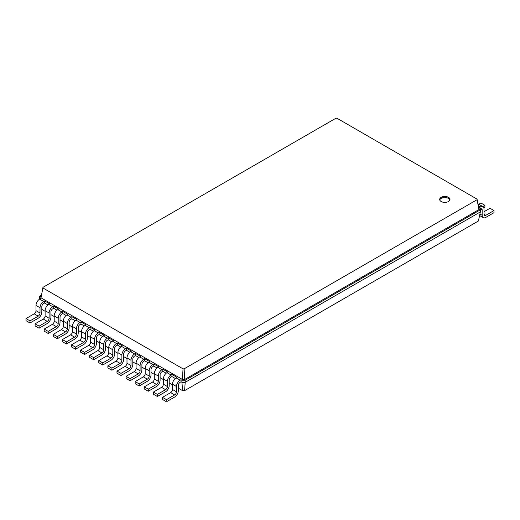 <?xml version="1.0" encoding="UTF-8"?>
<svg xmlns="http://www.w3.org/2000/svg" width="520" height="520" viewBox="0 0 520 520"><rect width="100%" height="100%" fill="white"/><g stroke="black" fill="none" stroke-linecap="round" stroke-linejoin="round"><path stroke-width="0.78" d="M181.031 381.797L180.122 382.324A2.574 1.489 120 0 0 178.302 385.476L178.302 390.728A5.148 2.971 -60 0 1 174.661 397.033L166.472 401.759L166.472 399.659L174.661 394.934A2.574 1.489 120 0 0 176.482 391.781L176.482 386.529A5.148 2.971 -60 0 1 180.122 380.224L181.031 379.697L181.031 381.797L181.942 382.324L181.942 380.224L181.031 379.697M166.472 401.759L162.468 399.451L162.468 397.345L170.658 392.62A2.574 1.489 120 0 0 172.478 389.467L172.478 384.215A5.148 2.971 -60 0 1 176.118 377.91L177.028 377.39L171.931 374.446L171.931 376.545L171.022 377.072A2.574 1.489 120 0 0 169.202 380.224L169.202 385.476A5.148 2.971 -60 0 1 165.562 391.781L157.378 396.507L157.378 394.407L165.562 389.682A2.574 1.489 120 0 0 167.381 386.529L167.381 381.277A5.148 2.971 -60 0 1 171.022 374.972L171.931 374.446M184.567 390.656L185.218 382.324L480.35 211.926L478.406 221.006L184.567 390.656L182.585 390.656L178.302 388.18M172.478 384.82L169.202 382.928M163.377 379.568L160.102 377.676M154.284 374.316L151.008 372.424M145.184 369.063L141.908 367.172M136.084 363.812L132.808 361.92M126.991 358.553L123.715 356.668M117.891 353.301L114.615 351.41M108.791 348.049L105.515 346.157M99.691 342.797L96.421 340.906M90.597 337.545L87.321 335.654M81.497 332.293L78.221 330.401M72.397 327.041L69.127 325.15M63.303 321.789L60.027 319.897M54.204 316.537L50.927 314.646M45.104 311.285L41.828 309.394M47.931 304.954L44.557 303.011L44.557 300.911L49.654 303.849L48.743 304.375A5.148 2.971 -60 0 0 45.104 310.681L45.104 315.933A2.574 1.489 120 0 1 43.284 319.085L35.1 323.811L35.1 325.91L39.104 328.224L39.104 326.118L47.288 321.392A2.574 1.489 120 0 0 49.108 318.24L49.108 312.988A5.148 2.971 -60 0 1 52.748 306.683L53.657 306.163L53.657 308.262L52.748 308.789A2.574 1.489 120 0 0 50.927 311.942L50.927 317.194A5.148 2.971 -60 0 1 47.288 323.492L39.104 328.224M57.025 310.206L53.657 308.262M66.125 315.458L62.758 313.514L62.758 311.415L67.853 314.353L66.944 314.88A5.148 2.971 -60 0 0 63.303 321.185L63.303 326.437A2.574 1.489 120 0 1 61.484 329.589L53.294 334.315L53.294 336.414L57.298 338.728L57.298 336.629L65.487 331.897A2.574 1.489 120 0 0 67.308 328.75L67.308 323.492A5.148 2.971 -60 0 1 70.941 317.194L71.851 316.667L71.851 318.767L70.941 319.293A2.574 1.489 120 0 0 69.127 322.445L69.127 327.697A5.148 2.971 -60 0 1 65.487 334.003L57.298 338.728M75.225 320.71L71.851 318.767M84.318 325.962L80.951 324.019L80.951 321.919L86.047 324.864L85.137 325.383A5.148 2.971 -60 0 0 81.497 331.689L81.497 336.941A2.574 1.489 120 0 1 79.677 340.093L71.487 344.819L71.487 346.925L75.491 349.232L75.491 347.132L83.681 342.407A2.574 1.489 120 0 0 85.501 339.255L85.501 334.003A5.148 2.971 -60 0 1 89.141 327.697L90.051 327.171L90.051 329.271L89.141 329.797A2.574 1.489 120 0 0 87.321 332.95L87.321 338.201A5.148 2.971 -60 0 1 83.681 344.507L75.491 349.232M93.418 331.221L90.051 329.271M102.518 336.473L99.145 334.522L99.145 332.423L104.241 335.368L103.331 335.894A5.148 2.971 -60 0 0 99.691 342.193L99.691 347.445A2.574 1.489 120 0 1 97.877 350.597L89.687 355.329L89.687 357.428L93.691 359.736L93.691 357.637L101.874 352.911A2.574 1.489 120 0 0 103.695 349.759L103.695 344.507A5.148 2.971 -60 0 1 107.335 338.201L108.245 337.675L108.245 339.781L107.335 340.301A2.574 1.489 120 0 0 105.515 343.454L105.515 348.706A5.148 2.971 -60 0 1 101.874 355.01L93.691 359.736M111.612 341.725L108.245 339.781M120.712 346.976L117.345 345.033L117.345 342.927L122.441 345.872L121.531 346.398A5.148 2.971 -60 0 0 117.891 352.697L117.891 357.955A2.574 1.489 120 0 1 116.07 361.101L107.88 365.833L107.88 367.933L111.885 370.247L111.885 368.141L120.075 363.415A2.574 1.489 120 0 0 121.895 360.262L121.895 355.01A5.148 2.971 -60 0 1 125.535 348.706L126.445 348.185L126.445 350.285L125.535 350.812A2.574 1.489 120 0 0 123.715 353.957L123.715 359.216A5.148 2.971 -60 0 1 120.075 365.515L111.885 370.247M129.812 352.228L126.445 350.285M138.905 357.481L135.538 355.537L135.538 353.438L140.634 356.375L139.724 356.902A5.148 2.971 -60 0 0 136.084 363.207L136.084 368.459A2.574 1.489 120 0 1 134.264 371.612L126.081 376.337L126.081 378.437L130.078 380.75L130.078 378.651L138.268 373.919A2.574 1.489 120 0 0 140.088 370.767L140.088 365.515A5.148 2.971 -60 0 1 143.728 359.216L144.638 358.69L144.638 360.789L143.728 361.316A2.574 1.489 120 0 0 141.908 364.468L141.908 369.72A5.148 2.971 -60 0 1 138.268 376.019L130.078 380.75M148.005 362.732L144.638 360.789M157.105 367.985L153.738 366.041L153.738 363.942L158.828 366.88L157.917 367.406A5.148 2.971 -60 0 0 154.284 373.711L154.284 378.963A2.574 1.489 120 0 1 152.464 382.115L144.274 386.841L144.274 388.941L148.278 391.255L148.278 389.155L156.468 384.423A2.574 1.489 120 0 0 158.281 381.277L158.281 376.019A5.148 2.971 -60 0 1 161.922 369.72L162.832 369.194L162.832 371.293L161.922 371.82A2.574 1.489 120 0 0 160.102 374.972L160.102 380.224A5.148 2.971 -60 0 1 156.468 386.529L148.278 391.255M166.198 373.237L162.832 371.293M175.299 378.488L171.931 376.545M182.585 390.656L181.942 382.324L185.218 382.324L185.218 380.224L181.942 380.224L182.397 379.438L181.942 379.171L41.009 297.811L42.959 287.365L335.887 118.242L336.96 118.242L477.041 199.121L477.041 199.732L184.113 368.856L183.04 368.856L42.959 287.983M166.472 399.659L162.468 397.345M157.378 396.507L153.374 394.199L153.374 392.093L161.558 387.368A2.574 1.489 120 0 0 163.377 384.215L163.377 378.963A5.148 2.971 -60 0 1 167.018 372.658L167.928 372.132L162.832 369.194M153.738 366.041L152.828 366.568A2.574 1.489 120 0 0 151.008 369.72L151.008 374.972A5.148 2.971 -60 0 1 147.368 381.277L139.178 386.003L139.178 383.903L147.368 379.171A2.574 1.489 120 0 0 149.188 376.019L149.188 370.767A5.148 2.971 -60 0 1 152.828 364.468L153.738 363.942M139.178 386.003L135.174 383.688L135.174 381.589L143.364 376.863A2.574 1.489 120 0 0 145.184 373.711L145.184 368.459A5.148 2.971 -60 0 1 148.824 362.154L149.734 361.628L144.638 358.69M135.538 355.537L134.628 356.063A2.574 1.489 120 0 0 132.808 359.216L132.808 364.468A5.148 2.971 -60 0 1 129.168 370.767L120.984 375.499L120.984 373.393L129.168 368.667A2.574 1.489 120 0 0 130.988 365.515L130.988 360.262A5.148 2.971 -60 0 1 134.628 353.957L135.538 353.438M120.984 375.499L116.981 373.185L116.981 371.085L125.171 366.36A2.574 1.489 120 0 0 126.991 363.207L126.991 357.955A5.148 2.971 -60 0 1 130.624 351.65L131.534 351.124L126.445 348.185M117.345 345.033L116.434 345.553A2.574 1.489 120 0 0 114.615 348.706L114.615 353.957A5.148 2.971 -60 0 1 110.974 360.262L102.784 364.988L102.784 362.888L110.974 358.163A2.574 1.489 120 0 0 112.794 355.01L112.794 349.759A5.148 2.971 -60 0 1 116.434 343.454L117.345 342.927M102.784 364.988L98.787 362.681L98.787 360.581L106.971 355.849A2.574 1.489 120 0 0 108.791 352.697L108.791 347.445A5.148 2.971 -60 0 1 112.431 341.146L113.341 340.62L108.245 337.675M99.145 334.522L98.241 335.049A2.574 1.489 120 0 0 96.421 338.201L96.421 343.454A5.148 2.971 -60 0 1 92.781 349.759L84.591 354.484L84.591 352.385L92.781 347.659A2.574 1.489 120 0 0 94.601 344.507L94.601 339.255A5.148 2.971 -60 0 1 98.241 332.95L99.145 332.423M84.591 354.484L80.587 352.176L80.587 350.071L88.777 345.345A2.574 1.489 120 0 0 90.597 342.193L90.597 336.941A5.148 2.971 -60 0 1 94.237 330.636L95.147 330.115L90.051 327.171M80.951 324.019L80.041 324.545A2.574 1.489 120 0 0 78.221 327.697L78.221 332.95A5.148 2.971 -60 0 1 74.581 339.255L66.398 343.98L66.398 341.881L74.581 337.155A2.574 1.489 120 0 0 76.401 334.003L76.401 328.75A5.148 2.971 -60 0 1 80.041 322.445L80.951 321.919M66.398 343.98L62.393 341.666L62.393 339.567L70.577 334.841A2.574 1.489 120 0 0 72.397 331.689L72.397 326.437A5.148 2.971 -60 0 1 76.037 320.132L76.947 319.605L71.851 316.667M62.758 313.514L61.848 314.041A2.574 1.489 120 0 0 60.027 317.194L60.027 322.445A5.148 2.971 -60 0 1 56.388 328.75L48.198 333.476L48.198 331.377L56.388 326.644A2.574 1.489 120 0 0 58.208 323.492L58.208 318.24A5.148 2.971 -60 0 1 61.848 311.942L62.758 311.415M48.198 333.476L44.194 331.162L44.194 329.062L52.384 324.337A2.574 1.489 120 0 0 54.204 321.185L54.204 315.933A5.148 2.971 -60 0 1 57.843 309.627L58.754 309.101L53.657 306.163M44.557 303.011L43.648 303.537A2.574 1.489 120 0 0 41.828 306.683L41.828 311.942A5.148 2.971 -60 0 1 38.194 318.24L30.004 322.972L30.004 320.866L38.194 316.141A2.574 1.489 120 0 0 40.014 312.988L40.014 307.736A5.148 2.971 -60 0 1 43.648 301.431L44.557 300.911M30.004 322.972L26 320.658L26 318.558L34.19 313.833A2.574 1.489 120 0 0 36.01 310.681L36.01 305.428A5.148 2.971 -60 0 1 39.65 299.124L39.65 296.179L41.269 295.243M43.648 301.431L39.65 299.124L40.56 298.597L39.65 298.07L41.009 297.811L42.959 287.365M480.35 211.926L480.35 209.827L185.218 380.224L184.763 379.438L182.397 379.438L183.04 368.856M441.188 197.327A5.148 2.971 0 0 0 439.679 199.427A5.148 2.971 0 0 0 444.828 202.397A5.148 2.971 0 0 0 449.969 199.427A5.148 2.971 0 0 0 446.797 196.683A5.148 2.971 0 0 0 441.188 197.327M482.17 210.035L480.35 208.988A2.574 1.489 -60 0 1 481.637 208.858A2.574 1.489 -60 0 1 482.17 210.035L482.17 215.293A5.148 2.971 120 0 0 483.236 217.646A5.148 2.971 120 0 0 485.81 217.393L494 212.661L494 210.561L485.81 215.293A2.574 1.489 -60 0 1 484.523 215.417A2.574 1.489 -60 0 1 483.99 214.24L483.99 208.988A5.148 2.971 120 0 0 482.924 206.629A5.148 2.971 120 0 0 480.35 206.889L479.44 207.409L480.35 207.935L480.35 209.827L478.991 209.567L184.763 379.438L184.113 368.856M157.378 394.407L153.374 392.093M39.65 296.179L41.009 296.445M148.278 389.155L144.274 386.841M139.178 383.903L135.174 381.589M130.078 378.651L126.081 376.337M120.984 373.393L116.981 371.085M111.885 368.141L107.88 365.833M102.784 362.888L98.787 360.581M93.691 357.637L89.687 355.329M84.591 352.385L80.587 350.071M75.491 347.132L71.487 344.819M66.398 341.881L62.393 339.567M57.298 336.629L53.294 334.315M48.198 331.377L44.194 329.062M39.104 326.118L35.1 323.811M30.004 320.866L26 318.558M480.35 207.935L478.991 208.202L478.991 209.567L477.041 199.732M478.991 208.202L477.041 199.121M449.891 199.953A5.148 2.971 0 0 0 446.362 197.639A5.148 2.971 0 0 0 441.188 198.374A5.148 2.971 0 0 0 439.757 199.953M483.88 208L484.9 207.409L484.9 205.309L480.896 203.002L478.757 204.237M484.9 205.309L482.768 206.537M494 210.561L489.996 208.254L483.99 211.718M482.924 206.629L478.92 204.321A5.148 2.971 120 0 0 478.107 204.081M180.122 380.224L176.118 377.91M176.482 386.529L172.478 384.215M176.482 391.781L172.478 389.467M174.661 394.934L170.658 392.62M171.022 374.972L167.018 372.658M161.922 369.72L157.917 367.406M152.828 364.468L148.824 362.154M143.728 359.216L139.724 356.902M134.628 353.957L130.624 351.65M125.535 348.706L121.531 346.398M116.434 343.454L112.431 341.146M107.335 338.201L103.331 335.894M98.241 332.95L94.237 330.636M89.141 327.697L85.137 325.383M80.041 322.445L76.037 320.132M70.941 317.194L66.944 314.88M61.848 311.942L57.843 309.627M52.748 306.683L48.743 304.375M167.381 381.277L163.377 378.963M167.381 386.529L163.377 384.215M165.562 389.682L161.558 387.368M158.281 376.019L154.284 373.711M158.281 381.277L154.284 378.963M156.468 384.423L152.464 382.115M149.188 370.767L145.184 368.459M149.188 376.019L145.184 373.711M147.368 379.171L143.364 376.863M140.088 365.515L136.084 363.207M140.088 370.767L136.084 368.459M138.268 373.919L134.264 371.612M130.988 360.262L126.991 357.955M130.988 365.515L126.991 363.207M129.168 368.667L125.171 366.36M121.895 355.01L117.891 352.697M121.895 360.262L117.891 357.955M120.075 363.415L116.07 361.101M112.794 349.759L108.791 347.445M112.794 355.01L108.791 352.697M110.974 358.163L106.971 355.849M103.695 344.507L99.691 342.193M103.695 349.759L99.691 347.445M101.874 352.911L97.877 350.597M94.601 339.255L90.597 336.941M94.601 344.507L90.597 342.193M92.781 347.659L88.777 345.345M85.501 334.003L81.497 331.689M85.501 339.255L81.497 336.941M83.681 342.407L79.677 340.093M76.401 328.75L72.397 326.437M76.401 334.003L72.397 331.689M74.581 337.155L70.577 334.841M67.308 323.492L63.303 321.185M67.308 328.75L63.303 326.437M65.487 331.897L61.484 329.589M58.208 318.24L54.204 315.933M58.208 323.492L54.204 321.185M56.388 326.644L52.384 324.337M49.108 312.988L45.104 310.681M49.108 318.24L45.104 315.933M47.288 321.392L43.284 319.085M40.014 307.736L36.01 305.428M40.014 312.988L36.01 310.681M38.194 316.141L34.19 313.833M478.472 205.803L480.35 206.889M483.99 214.24L485.81 215.293M479.915 213.987L482.17 215.293M483.236 217.646L479.583 215.534"/></g></svg>
